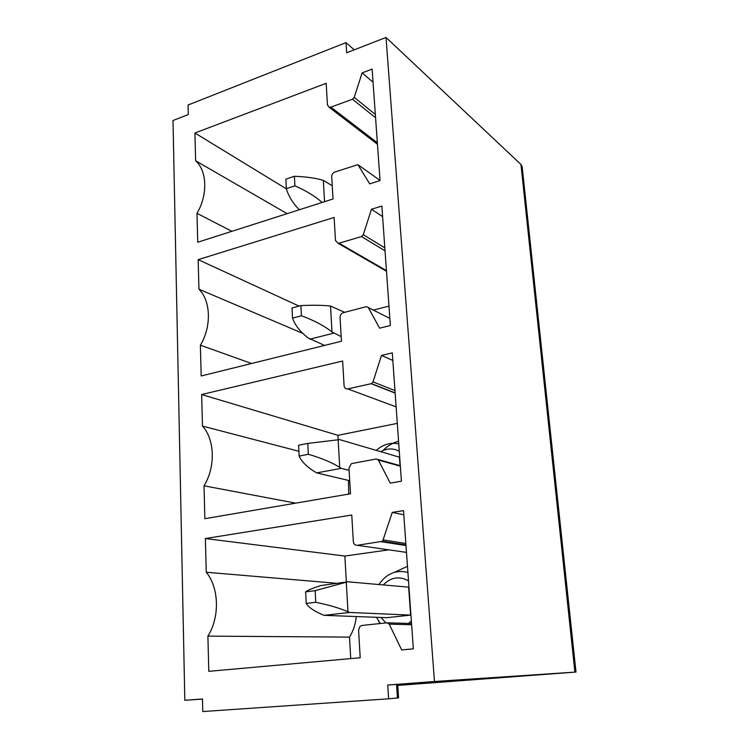 <?xml version="1.0" encoding="UTF-8"?>
<svg xmlns="http://www.w3.org/2000/svg" width="749" height="749" viewBox="0 0 749 749"><rect width="100%" height="100%" fill="white"/><g stroke="black" fill="none" stroke-linecap="round" stroke-linejoin="round"><path stroke-width="1.12" d="M394.629 572.245L407.475 566.319M346.338 581.992L344.858 556.048L388.853 549.85M350.719 658.605L349.493 637.109C353.313 630.958 355.569 624.104 356.271 616.549M397.747 685.41L576 672.05L574.895 672.125L520.948 164.452L386.016 37.45L346.675 52.786L346.01 42.618L188.065 105.019L188.299 114.541L173 120.505L184.825 700.306L202.483 699.079M353.331 541.583C353.697 544.12 354.989 545.356 357.198 545.3L382.608 541.284L392.251 512.41L403.514 510.621L413.345 648.849L401.67 649.917L389.218 624.132L387.055 622.803L362.02 625.443L359.941 626.464L358.584 630.237L360.213 657.753L208.802 671.338L207.894 636.126C219.991 617.017 219.045 587.637 206.247 572.245L205.376 538.54L351.758 515.031L353.331 541.583M403.805 514.769L392.251 512.41M349.493 637.109L207.894 636.126M336.376 583.265L206.247 572.245M344.858 556.048L205.376 538.54M397.447 698.021L396.53 684.436L397.682 684.361L398.59 697.899L388.628 698.808L202.782 711.55L202.473 698.976L184.825 700.306M388.628 698.808L387.739 685.026L434.476 681.506L386.016 37.45M344.091 385.744C344.446 388.094 345.682 389.152 347.808 388.918L371.457 383.619L373.021 381.878L381.494 355.419L392.289 352.873L401.417 481.186L390.248 483.124L378.367 460.045L376.288 458.978L352.283 463.444L351.234 463.828L348.978 468.2L350.495 493.769L204.861 518.701L204.018 485.801C215.703 466.936 214.813 439.494 202.473 426.078L201.659 394.545L342.63 361.027L344.091 385.744M335.486 240.532L338.183 243.35L339.044 243.219L361.514 236.553L363.293 234.709L371.476 209.271L381.85 206.069L390.351 325.506L379.621 328.184L368.274 307.511L366.458 306.631L343.229 312.698C341.169 313.475 340.112 315.039 340.046 317.407L341.46 341.235L201.181 375.979L200.386 345.167C211.686 326.555 210.862 300.864 198.944 289.217L198.176 259.641L334.12 217.463L335.486 240.532M194.909 133.004L326.171 83.308L327.444 104.879L329.073 107.229L330.871 107.144L352.498 99.233L354.211 97.37L362.132 72.887L372.113 69.123L380.033 180.565L369.734 183.88L357.882 164.63L334.775 172.083C332.799 172.953 331.779 174.508 331.704 176.736L333.024 198.981L197.727 242.236L196.987 213.325C207.922 194.955 207.145 170.866 195.629 160.782L194.909 133.004L286.361 188.851M400.013 465.635L399.414 457.171L339.643 439.616L307.792 443.417L298.608 445.262L299.132 456.075C301.697 461.796 307.024 467.076 315.104 471.926L316.696 472.891L349.727 480.727M373.423 310.114L388.965 306.088M382.599 216.601L371.476 209.271M251.542 363.499L200.386 345.167M302.839 333.399L198.944 289.217M299.038 306.088L198.176 259.641M396.53 684.436L387.739 685.026M520.948 164.452L522.203 167.046M574.895 672.125L434.476 681.506M373.039 82.203L362.132 72.887M231.881 231.31L196.987 213.325M287.129 213.652L195.629 160.782M354.08 49.706L346.01 42.618M338.211 439.747L337.958 435.319L201.659 394.545M337.958 435.319L397.307 423.372M298.898 451.282L202.473 426.078M295.686 503.15L204.018 485.801M348.706 494.078L348.472 480.427M392.832 360.447L381.494 355.419M398.58 441.217C392.71 442.771 387.523 445.88 382.992 450.561M315.17 590.652L315.75 602.271C329.092 605.042 339.84 608.197 347.976 611.764L349.577 612.457L410.63 615.107L408.645 587.169L347.817 581.795L320.947 585.521C313.026 588.002 307.923 590.109 305.639 591.85L315.17 590.652L347.817 581.795M410.63 615.107L386.699 617.691L324.074 615.332L322.445 614.648C314.177 611.175 308.757 607.43 306.191 603.413L305.639 591.85M322.182 202.445C314.88 196.098 305.779 190.564 294.9 185.836L294.413 176.277C306.397 176.764 316.031 178.131 323.325 180.378L332.238 185.724M294.413 176.277L285.856 179.161L286.315 188.692C288.571 196.229 292.906 203.251 299.328 209.748M294.9 185.836L286.315 188.692M341.179 336.601L331.985 331.976C324.186 325.768 314 320.366 301.407 315.769L300.892 305.583C313.204 305.03 323.072 305.189 330.506 306.051L344.643 312.333M300.892 305.583L292.035 307.989L292.522 318.128C295.087 325.319 300.321 331.947 308.214 337.996L324.551 345.42M301.407 315.769L292.522 318.128M333.52 333.202L309.777 339.194M349.109 470.316L341.291 468.35L339.728 467.367L338.145 439.757M307.792 443.417L308.335 454.287C321.293 458.032 331.76 462.395 339.728 467.367M308.335 454.287L299.132 456.075M341.291 468.35L316.696 472.891M315.75 602.271L306.191 603.413M349.577 612.457L324.074 615.332M380.202 623.524L378.62 621.202M378.882 584.538C386.447 573.556 396.127 569.53 407.915 572.442M383.319 584.932C390.098 577.882 397.738 576.131 406.23 579.67L408.514 580.971M411.36 620.968L408.42 623.43M385.922 622.915L380.969 617.476M406.482 552.388L357.198 545.3M405.995 545.544L381.55 541.761M405.855 543.512L383.479 539.973M411.632 624.75L389.218 624.132M411.547 623.524L387.57 622.812M380.782 451.694C386.194 448.623 391.624 448.136 397.092 450.224L399.292 451.31M386.447 270.632L339.044 243.219M385.033 250.859L361.514 236.553M384.827 247.891L363.293 234.709M389.845 318.437L368.274 307.511M377.346 142.787L330.871 107.144M375.567 117.762L352.498 99.233M375.333 114.438L354.211 97.37M380.024 180.397L358.865 165.342L380.024 180.397M400.322 465.719L377.889 459.427M400.35 466.196L378.367 460.045M394.976 390.594L373.021 381.878M395.154 393.122L371.176 383.703M396.137 406.885L347.808 388.918M376.288 450.374C383.142 444.354 390.632 442.2 398.768 443.923M324.542 201.696L323.325 180.378M331.985 331.976L330.506 306.051M347.976 611.764L346.291 582.291M376.475 617.307L380.267 623.514M405.949 544.916L382.608 541.284M386.484 271.25L338.183 243.35M576 672.05L522.137 166.447M377.449 144.229L329.073 107.229M395.144 392.925L371.457 383.619"/></g></svg>
